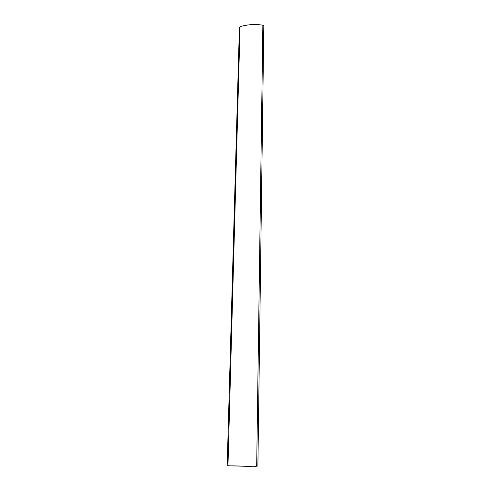 <?xml version="1.0" encoding="UTF-8"?>
<svg xmlns="http://www.w3.org/2000/svg" width="491" height="491" viewBox="0 0 491 491"><rect width="100%" height="100%" fill="white"/><g stroke="black" fill="none" stroke-linecap="round" stroke-linejoin="round"><path stroke-width="0.74" d="M251.386 466.425L227.18 465.775L251.386 466.425M263.82 25.949L262.869 25.17C254.878 24.01 247.274 24.507 240.056 26.667L239.405 27.324L227.18 465.775M243.143 466.119L245.15 466.18L243.143 466.119M240.835 466.137L251.779 466.401L240.835 466.137M232.304 465.873L255.995 466.284L232.304 465.873M262.869 25.17L256.676 466.272M240.056 26.667L227.971 465.775M263.82 25.894L257.885 466.315"/></g></svg>
